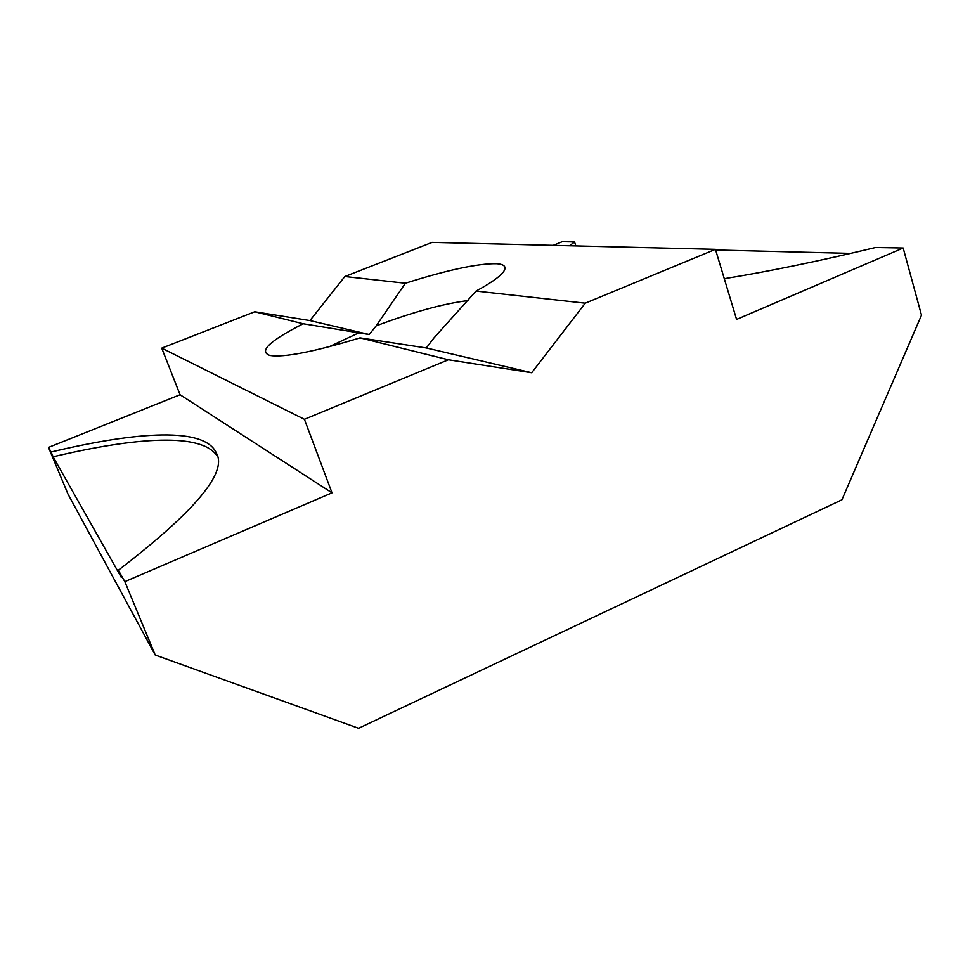 <?xml version="1.0" encoding="UTF-8"?>
<svg xmlns="http://www.w3.org/2000/svg" width="970" height="970" viewBox="0 0 970 970"><rect width="100%" height="100%" fill="white"/><g stroke="black" fill="none" stroke-linecap="round" stroke-linejoin="round"><path stroke-width="1.45" d="M405.387 283.24L376.178 325.859L369.206 334.517L303.198 323.762C269.514 340.858 258.432 351.419 269.927 355.469C284.004 357.688 314.025 351.819 360.003 337.851L426.327 347.963L433.808 338.106L476.04 291.073C490.092 283.446 499.089 277.238 503.006 272.461C507.128 267.15 504.897 264.228 496.3 263.719C477.701 263.464 447.388 269.975 405.387 283.24L344.835 276.523L432.123 242.403L715.436 249.351L585.237 303.186L531.705 372.759L448.407 359.773L304.422 419.307L332.007 492.845L124.827 581.636L155.224 655.029L358.597 728.276L841.924 499.792L921.5 315.165L903.179 248.017L736.582 319.421L715.436 249.351M468.049 300.591C443.629 303.598 413.002 312.013 376.178 325.859M155.224 655.029L67.948 493.997L48.5 447.412L51.119 452.02C138.116 431.213 205.082 426.885 216.431 453.22C227.598 472.438 194.897 511.445 118.34 570.239L121.323 577.429L53.107 456.797C137.012 436.936 202.148 432.559 217.328 456.227M51.119 452.02L53.107 456.797M48.5 447.412L180.068 394.741L161.735 348.133L254.758 311.758L309.951 320.573L344.835 276.523M553.167 245.374L562.26 241.724L574.555 241.954L569.669 245.774M118.34 570.239L124.827 581.636M329.242 346.702L358.73 332.868M309.951 320.573L369.206 334.517M585.237 303.186L476.04 291.073M531.705 372.759L426.327 347.963M254.758 311.758L303.198 323.762M448.407 359.773L360.003 337.851M304.422 419.307L161.735 348.133M332.007 492.845L180.068 394.741M724.287 278.693C768.349 271.564 818.777 261.173 875.583 247.508L903.179 248.017M575.841 245.919L574.555 241.954M850.629 253.412L715.63 249.993"/></g></svg>
